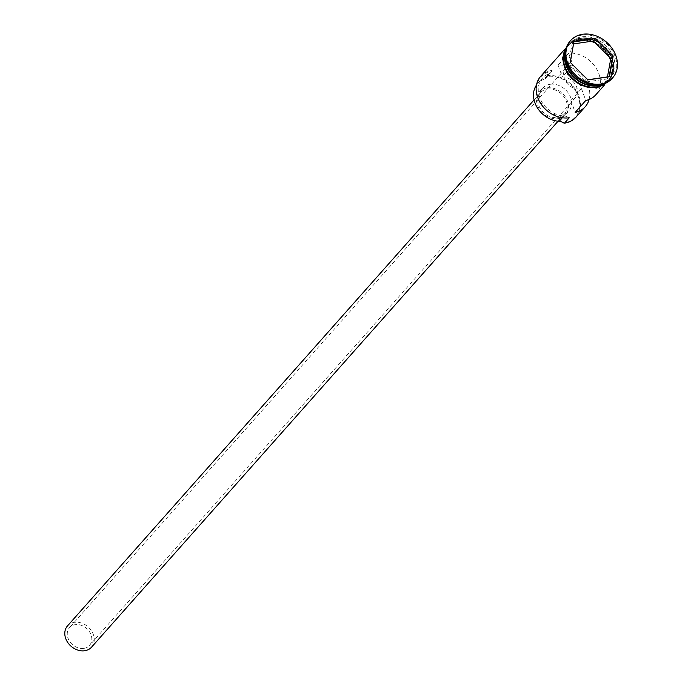 <?xml version="1.0" encoding="UTF-8"?>
<svg xmlns="http://www.w3.org/2000/svg" width="685" height="685" viewBox="0 0 685 685"><rect width="100%" height="100%" fill="white"/><g stroke="black" fill="none" stroke-linecap="round" stroke-linejoin="round"><path stroke-width="0.51" stroke-dasharray="3.42 2.57" d="M575.931 117.203A26.749 21.475 41.6 0 0 575.409 89.307A26.749 21.475 41.6 0 0 547.341 75.761L546.921 76.532A26.21 21.047 -138.4 0 1 547.306 76.472A26.21 21.047 -138.4 0 1 578.268 96.414A26.21 21.047 -138.4 0 1 564.123 122.923A26.21 21.047 -138.4 0 1 563.738 122.975M83.818 648.378A13.375 10.737 -138.4 0 1 69.784 641.605A13.375 10.737 -138.4 0 1 69.528 627.657A13.375 10.737 -138.4 0 1 75.239 624.677A13.375 10.737 -138.4 0 1 89.273 631.45A13.375 10.737 -138.4 0 1 89.529 645.407A13.375 10.737 -138.4 0 1 83.818 648.378M570.87 100.524L581.454 88.596A13.375 10.737 -138.4 0 1 580.109 88.879A13.375 10.737 -138.4 0 1 566.075 82.106A13.375 10.737 -138.4 0 1 565.81 68.157A13.375 10.737 -138.4 0 1 571.53 65.178A13.375 10.737 -138.4 0 1 572.934 65.066L562.359 76.994A13.375 10.737 -138.4 0 1 575.409 84.546A13.375 10.737 -138.4 0 1 575.237 97.835A13.375 10.737 -138.4 0 1 570.87 100.524L575.177 112.417M67.524 625.876A16.046 12.887 -138.4 0 1 74.382 622.305A16.046 12.887 -138.4 0 1 91.225 630.44A16.046 12.887 -138.4 0 1 91.533 647.179M547.392 89.059A16.046 12.887 -138.4 0 1 564.226 97.184A16.046 12.887 -138.4 0 1 564.543 113.924A16.046 12.887 -138.4 0 1 557.684 117.495A16.046 12.887 -138.4 0 1 540.842 109.369A16.046 12.887 -138.4 0 1 540.534 92.629A16.046 12.887 -138.4 0 1 547.392 89.059M546.955 87.868A17.382 13.957 -138.4 0 1 565.202 96.679A17.382 13.957 -138.4 0 1 565.545 114.815A17.382 13.957 -138.4 0 1 558.112 118.685A17.382 13.957 -138.4 0 1 539.866 109.874A17.382 13.957 -138.4 0 1 539.532 91.739A17.382 13.957 -138.4 0 1 546.955 87.868M550.132 84.289A17.382 13.957 -138.4 0 1 568.379 93.1A17.382 13.957 -138.4 0 1 568.713 111.235A17.382 13.957 -138.4 0 1 561.289 115.106A17.382 13.957 -138.4 0 1 543.042 106.295A17.382 13.957 -138.4 0 1 542.708 88.159A17.382 13.957 -138.4 0 1 550.132 84.289M601.901 84.486A26.749 21.475 41.6 0 0 609.367 79.511A26.749 21.475 41.6 0 0 608.854 51.606A26.749 21.475 41.6 0 0 580.777 38.06A26.749 21.475 41.6 0 0 569.355 44.011A26.749 21.475 41.6 0 0 565.296 52.026M603.511 84.041A26.749 21.475 41.6 0 0 609.051 79.871A26.749 21.475 41.6 0 0 608.528 51.966A26.749 21.475 41.6 0 0 580.46 38.42A26.749 21.475 41.6 0 0 569.038 44.371A26.749 21.475 41.6 0 0 565.553 50.365M598.998 84.272A26.749 21.475 41.6 0 0 610.429 78.313A26.749 21.475 41.6 0 0 609.907 50.416A26.749 21.475 41.6 0 0 581.839 36.87A26.749 21.475 41.6 0 0 570.408 42.821A26.749 21.475 41.6 0 0 570.93 70.726A26.749 21.475 41.6 0 0 598.998 84.272M611.953 78.604A28.085 22.545 41.6 0 0 611.414 49.311A28.085 22.545 41.6 0 0 581.942 35.089A28.085 22.545 41.6 0 0 569.937 41.34M589.1 99.479A26.749 21.475 41.6 0 0 582.087 75.478A26.749 21.475 41.6 0 0 558.052 65.101L568.636 53.173A26.749 21.475 -138.4 0 1 595.745 67.532A26.749 21.475 -138.4 0 1 595.822 94.778M547.341 75.761L552.101 70.392A26.749 21.475 41.6 0 0 540.679 76.343M596.036 87.611A26.749 21.475 41.6 0 0 607.467 81.661A26.749 21.475 41.6 0 0 606.944 53.755A26.749 21.475 41.6 0 0 578.876 40.209A26.749 21.475 41.6 0 0 567.445 46.16A26.749 21.475 41.6 0 0 567.968 74.066A26.749 21.475 41.6 0 0 596.036 87.611M605.763 83.168A26.749 21.475 41.6 0 0 607.997 81.061A26.749 21.475 41.6 0 0 607.475 53.156A26.749 21.475 41.6 0 0 579.407 39.61A26.749 21.475 41.6 0 0 567.976 45.561A26.749 21.475 41.6 0 0 566.153 48.036M568.636 53.173L572.934 65.066M558.052 65.101L562.359 76.994M563.943 115.953A8.023 6.439 -138.4 0 1 568.499 117.606A26.21 21.047 -138.4 0 1 537.913 97.612A26.21 21.047 -138.4 0 1 551.682 71.163A8.023 6.439 -138.4 0 1 550.834 72.464A8.023 6.439 -138.4 0 1 548.728 73.911A24.206 19.428 -138.4 0 0 542.366 78.27A24.206 19.428 -138.4 0 0 541.57 101.517A24.206 19.428 -138.4 0 0 563.943 115.953L562.342 117.76M551.682 71.163L552.101 70.392M546.921 76.532A8.023 6.439 -138.4 0 1 546.073 77.833A8.023 6.439 -138.4 0 1 543.967 79.28L548.728 73.911M569.261 117.794L568.499 117.606M536.475 85.068A24.206 19.428 -138.4 0 1 537.605 83.639A24.206 19.428 -138.4 0 1 543.967 79.28M581.454 88.596L585.761 100.489M573.713 43.874L572.078 44.105L568.31 64.621L585.803 82.029L607.064 78.938L609.076 76.669M607.064 78.938L607.441 76.908M585.803 82.029L587.816 79.768M568.31 64.621L570.322 62.352M572.078 44.105L574.09 41.845M597.748 85.342A26.475 21.261 -138.4 0 1 569.963 71.934A26.475 21.261 -138.4 0 1 569.449 44.311A26.475 21.261 -138.4 0 1 580.76 38.42A26.475 21.261 -138.4 0 1 608.545 51.829A26.475 21.261 -138.4 0 1 609.059 79.451A26.475 21.261 -138.4 0 1 597.748 85.342M594.434 85.702A26.475 21.261 41.6 0 0 597.645 85.462A26.475 21.261 41.6 0 0 608.956 79.571A26.475 21.261 41.6 0 0 608.443 51.949A26.475 21.261 41.6 0 0 580.657 38.531A26.475 21.261 41.6 0 0 569.338 44.431A26.475 21.261 41.6 0 0 564.988 59.586M578.834 40.09A26.878 21.577 -138.4 0 1 610.583 60.545A26.878 21.577 -138.4 0 1 596.078 87.731A26.878 21.577 -138.4 0 1 564.329 67.276A26.878 21.577 -138.4 0 1 578.834 40.09M606.268 82.928A26.878 21.577 41.6 0 0 608.426 54.415A26.878 21.577 41.6 0 0 579.364 39.49A26.878 21.577 41.6 0 0 566.332 47.505M565.81 68.157L69.528 627.657M558.061 121.228L564.543 113.924M565.545 114.815L568.713 111.235M597.799 85.317C576.642 89.761 555.013 58.311 569.449 44.311L580.606 38.566C601.764 34.113 623.393 65.572 608.956 79.571L597.799 85.317M604.187 85.351L607.467 81.661M607.997 81.061L609.051 79.871M609.367 79.511L610.429 78.313M567.42 44.987L579.005 39.131L594.708 41.794L607.723 52.839L613.066 68.02L608.631 81.541M569.355 44.011L570.408 42.821M567.976 45.561L569.038 44.371M564.175 49.851L567.445 46.16M546.073 77.833L550.834 72.464M537.605 83.639L542.366 78.27M539.532 91.739L542.708 88.159M534.052 99.933L540.534 92.629M575.237 97.835L89.529 645.407"/><path stroke-width="1.03" d="M536.475 85.068A24.206 19.428 -138.4 0 0 537.382 107.836A24.206 19.428 -138.4 0 0 559.183 121.322A8.023 6.439 -138.4 0 1 563.738 122.975L564.5 123.163A26.749 21.475 41.6 0 0 575.931 117.203L585.247 106.706A26.749 21.475 41.6 0 0 589.1 99.479M558.061 121.228L91.533 647.179A16.046 12.887 -138.4 0 1 84.675 650.75A16.046 12.887 -138.4 0 1 67.832 642.624A16.046 12.887 -138.4 0 1 67.524 625.876L534.052 99.933M565.296 52.026A26.749 21.475 41.6 0 0 573.379 76.172A26.749 21.475 41.6 0 0 597.945 85.462A26.749 21.475 41.6 0 0 601.901 84.486M565.553 50.365A26.749 21.475 41.6 0 0 572.206 75.615A26.749 21.475 41.6 0 0 597.62 85.822A26.749 21.475 41.6 0 0 603.511 84.041M570.682 40.501L569.937 41.34A28.085 22.545 41.6 0 0 570.485 70.632A28.085 22.545 41.6 0 0 599.957 84.863A28.085 22.545 41.6 0 0 611.953 78.604L612.698 77.773A28.085 22.545 41.6 0 0 612.15 48.472A28.085 22.545 41.6 0 0 582.678 34.25A28.085 22.545 41.6 0 0 570.682 40.501A28.085 22.545 41.6 0 0 571.221 69.801A28.085 22.545 41.6 0 0 600.694 84.024A28.085 22.545 41.6 0 0 612.698 77.773M604.187 85.351L595.822 94.778A26.749 21.475 -138.4 0 1 585.761 100.489L575.177 112.417A26.749 21.475 41.6 0 0 585.247 106.706M564.5 123.163L569.261 117.794A26.749 21.475 41.6 0 1 541.193 104.248A26.749 21.475 41.6 0 1 540.679 76.343L564.175 49.851M566.153 48.036A26.749 21.475 41.6 0 0 569.612 74.99A26.749 21.475 41.6 0 0 596.567 87.012A26.749 21.475 41.6 0 0 605.763 83.168M573.979 41.502L595.505 38.369L613.212 55.999L609.402 76.771L587.876 79.905L570.16 62.275L573.979 41.502L570.322 62.352L587.816 79.768L609.076 76.669L612.844 56.161L595.351 38.745L574.09 41.845M607.441 76.908L610.832 58.43L613.212 55.999M610.832 58.43L593.338 41.014L595.505 38.369M593.338 41.014L573.713 43.874M564.988 59.586A26.475 21.261 41.6 0 0 594.434 85.702M566.332 47.505A26.878 21.577 41.6 0 0 569.321 74.785A26.878 21.577 41.6 0 0 596.609 87.132A26.878 21.577 41.6 0 0 606.268 82.928M559.183 121.322L562.342 117.76M608.631 81.541L596.438 88.091L580.478 85.308L567.403 73.92L562.368 58.448L567.42 44.987"/></g></svg>
